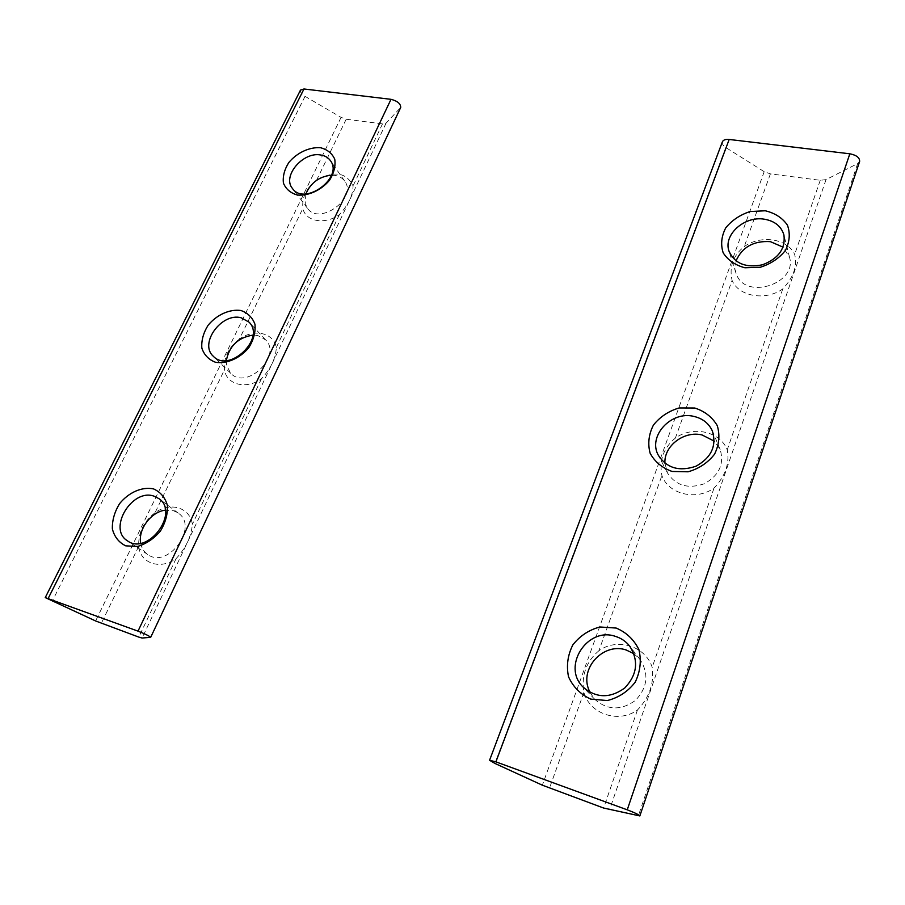 <?xml version="1.0" encoding="UTF-8"?>
<svg xmlns="http://www.w3.org/2000/svg" width="905" height="905" viewBox="0 0 905 905"><rect width="100%" height="100%" fill="white"/><g stroke="black" fill="none" stroke-linecap="round" stroke-linejoin="round"><path stroke-width="0.68" stroke-dasharray="4.53 3.39" d="M239.395 339.092C228.637 347.26 223.648 357.52 224.44 369.885C226.691 384.806 246.341 389.784 261.443 378.822C270.81 368.674 275.765 358.222 276.33 347.475C273.57 332.621 254.022 328.413 239.395 339.092L302.858 208.444C305.551 221.646 324.974 225.096 339.432 214.576C348.425 204.813 352.961 195.242 353.063 185.887C346.321 172.312 334.16 170.423 316.569 180.219C306.388 187.788 301.818 197.2 302.858 208.444M155.06 512.705C143.646 521.563 138.182 532.807 138.669 546.45C140.399 563.363 160.23 570.15 176.034 558.702C185.797 548.159 191.249 536.688 192.358 524.312C190.084 507.445 170.332 501.585 155.06 512.705L224.44 369.885M300.483 90.093C299.985 92.016 301.512 94.097 305.042 96.349L341.083 117.367L346.208 119.222L382.487 123.895L386.084 123.148L400.723 107.435M140.716 543.226C141.61 548.113 143.929 551.858 147.662 554.46C167.764 569.573 199.168 526.936 178.353 513.18L173.511 510.737L165.377 510.16M305.867 193.885L305.223 203.602L307.428 208.252C319.352 226.058 357.882 197.935 344.647 181.079C342.418 177.98 339.171 176.09 334.918 175.4L331.479 175.185M226.341 360.541L226.612 365.439L230.741 373.324C246.488 390.507 282.451 355.948 265.64 339.907L257.834 335.551L252.914 335.133M675.39 438.054C663.512 447.907 659.021 460.396 661.917 475.521C668.207 494.073 695.945 501.11 714.022 488.1C725.38 476.087 729.792 463.326 727.235 449.83C720.142 431.346 692.778 425.463 675.39 438.054L732.088 280.403C738.616 296.489 765.607 301.286 782.768 288.899C793.572 277.416 797.543 265.923 794.658 254.429C787.395 238.456 760.777 234.599 744.238 246.601C733.084 255.606 729.034 266.873 732.088 280.403M598.895 650.729C586.202 661.566 581.202 675.481 583.883 692.472C589.845 713.977 618.341 723.74 637.437 710.04C649.405 697.461 654.326 683.207 652.188 667.302C645.356 645.842 617.233 637.493 598.895 650.729L661.917 475.521M722.382 141.836C721.873 143.759 723.016 145.66 725.81 147.538L764.193 171.69L770.393 173.873L820.235 180.299L826.027 179.62L857.657 163.579L859.626 161.509M589.856 692.291L594.743 699.339C607.527 710.368 621.09 710.719 635.457 700.402C647.573 687.506 649.134 673.897 640.14 659.598L633.93 653.727M736.014 260.923L735.889 272.88L736.715 275.018C746.433 300.189 797.554 283.333 789.522 257.292L783.063 247.156M664.949 463.247L667.494 473.01C675.854 485.657 688.117 489.243 704.294 483.768C719.181 475.43 724.464 463.982 720.142 449.423L714.215 441.12M138.669 546.45L101.326 623.319M341.083 117.367L95.602 620.954M346.208 119.222L316.569 180.219M339.432 214.576L276.33 347.475M382.487 123.895L353.063 185.887M261.443 378.822L192.358 524.312M386.084 123.148L142.074 638.036M176.034 558.702L138.804 637.097M400.383 107.944L150.547 637.392M305.042 96.349L52.162 601.384M583.883 692.472L549.482 788.131M764.193 171.69L542.344 785.189M770.393 173.873L744.238 246.601M782.768 288.899L727.235 449.83M820.235 180.299L794.658 254.429M714.022 488.1L652.188 667.302M826.027 179.62L609.518 809.885M637.437 710.04L603.624 808.041M857.657 163.579L638.342 815.914M725.81 147.538L494.922 763.424M178.353 513.18L158.929 498.632M147.662 554.46L127.379 540.771M344.647 181.079L330.427 160.66M307.428 208.252L292.417 188.421M265.64 339.907L249.022 322.123M230.741 373.324L213.297 356.242M640.14 659.598L629.722 646.17M594.743 699.339L583.024 687.008M789.522 257.292L783.934 234.983M735.889 272.88L729.011 251.183M720.142 449.423L712.405 431.063M667.494 473.01L658.399 455.385"/><path stroke-width="1.36" d="M95.602 620.954L138.804 637.097L142.074 638.036L150.694 637.324C149.246 635.955 145.015 633.896 138.013 631.136L45.25 597.594L95.602 620.954M150.694 637.324L400.723 107.435C400.677 103.702 397.442 100.987 391.005 99.324L303.978 88.984L300.483 90.093L45.25 597.594M240.877 310.494C229.587 308.933 216.725 314.759 208.082 325.291C203.365 332.882 201.283 340.484 201.838 348.074C204.111 354.941 208.682 359.67 215.548 362.283C226.917 364.115 240.187 358.222 248.988 347.373C253.717 339.567 255.708 331.864 254.95 324.25C252.45 317.474 247.766 312.881 240.877 310.494M320.494 147.719C309.363 146.904 296.931 152.741 288.797 162.549C284.419 169.54 282.632 176.396 283.423 183.115C285.901 189.1 290.539 193.07 297.349 195.028C308.571 196.068 321.377 190.152 329.646 180.072C334.036 172.9 335.732 165.954 334.748 159.223C332.078 153.33 327.327 149.495 320.494 147.719M153.601 488.926C142.164 486.471 128.849 492.252 119.63 503.61C114.528 511.902 112.107 520.341 112.367 528.95C114.415 536.846 118.872 542.48 125.75 545.851L137.662 546.439C146.316 543.826 153.895 538.701 160.411 531.077C165.536 522.547 167.866 513.961 167.391 505.329C165.117 497.512 160.513 492.048 153.601 488.926M165.377 510.16C151.474 511.642 138.284 528.758 140.592 542.502L140.716 543.226M154.031 496.166C132.119 488.1 107.491 528.78 127.379 540.771C147.707 556.077 180.005 512.535 158.929 498.632L154.031 496.166M331.479 175.185C319.341 176.464 310.811 182.697 305.867 193.885M320.574 154.97C302.949 151.52 281.998 176.26 292.417 188.421C304.419 206.374 343.776 177.629 330.427 160.66C328.176 157.538 324.895 155.637 320.574 154.97M252.914 335.133C238.128 337.497 229.27 345.97 226.341 360.541M241.115 317.757C221.612 312.361 198.817 343.606 213.297 356.242C229.18 373.595 266.002 338.3 249.022 322.123L241.115 317.757M542.344 785.189L603.624 808.041L639.846 815.937C638.953 814.738 634.756 812.701 627.244 809.828L495.895 761.852L489.571 760.268L494.922 763.424L542.344 785.189M639.846 815.937L859.626 161.509C859.807 157.719 856.549 155.151 849.84 153.793L729.17 139.461C725.527 139.144 723.265 139.936 722.382 141.836L489.571 760.268M694.791 408.019L679.101 407.963C668.58 411.096 660.017 416.809 653.41 425.112C648.715 434.355 647.618 443.71 650.107 453.179C654.79 461.833 662.132 467.919 672.121 471.46L688.105 471.799C698.965 468.688 707.767 462.828 714.52 454.242C719.181 444.683 720.097 435.158 717.28 425.655C712.269 417.126 704.769 411.255 694.791 408.019M765.279 210.775L750.109 211.532C740.019 214.836 731.874 220.311 725.686 227.958C721.375 236.341 720.538 244.633 723.186 252.834C727.937 260.199 735.177 265.176 744.917 267.767L760.37 267.235C770.777 263.921 779.137 258.321 785.438 250.414C789.714 241.782 790.382 233.354 787.429 225.141C782.395 217.89 775.008 213.105 765.279 210.775M616.158 628.059L599.925 626.984C588.94 629.891 579.913 635.876 572.82 644.926C567.684 655.175 566.259 665.797 568.532 676.782C573.114 686.963 580.524 694.418 590.761 699.113L607.312 700.549C618.658 697.687 627.957 691.567 635.197 682.166C640.321 671.544 641.555 660.707 638.907 649.654C633.975 639.586 626.384 632.391 616.158 628.059M633.93 653.727L626.237 650.016C604.517 642.335 580.433 666.634 588.329 688.456L589.856 692.291M615.513 636.407C587.549 626.373 561.541 666.318 583.024 687.008C596.09 698.264 610.004 698.581 624.778 687.97C637.244 674.711 638.896 660.774 629.722 646.17C626 641.453 621.26 638.195 615.513 636.407M783.063 247.156L770.381 241.646C753.65 240.628 742.191 247.054 736.014 260.923M764.374 219.202C744.419 215.628 723.027 234.927 729.011 251.183C734.656 263.604 745.822 268.14 762.485 264.792C778.447 258.66 785.597 248.728 783.934 234.983C781.287 226.295 774.771 221.035 764.374 219.202M714.215 441.12L702.133 434.988C684.214 430.407 663.716 445.984 664.949 463.247M693.999 416.436C671.182 410.463 647.426 436.312 658.399 455.385C666.917 468.258 679.463 471.856 696.058 466.188C711.341 457.613 716.794 445.905 712.405 431.063C708.909 423.416 702.778 418.54 693.999 416.436M391.005 99.324L138.013 631.136M303.978 88.984L48.237 598.341M849.84 153.793L627.244 809.828M729.17 139.461L495.895 761.852"/></g></svg>

